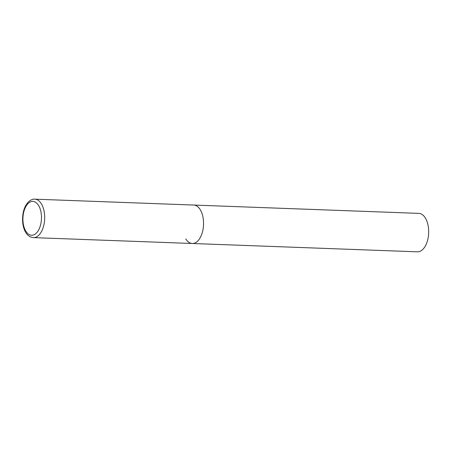 <?xml version="1.0" encoding="UTF-8"?>
<svg xmlns="http://www.w3.org/2000/svg" width="451" height="451" viewBox="0 0 451 451"><rect width="100%" height="100%" fill="white"/><g stroke="black" fill="none" stroke-linecap="round" stroke-linejoin="round"><path stroke-width="0.68" d="M192.284 243.495L417.406 251.827A19.235 10.536 92.1 0 0 427.807 239.396A19.235 10.536 92.1 0 0 425.31 217.929A19.235 10.536 92.1 0 0 418.827 213.379L34.84 199.173A19.235 10.536 -87.9 0 1 43.939 210.482A19.235 10.536 -87.9 0 1 41.853 230.816A19.235 10.536 -87.9 0 1 33.413 237.621L192.284 243.495A19.235 10.536 -87.9 0 0 200.723 236.69A19.235 10.536 -87.9 0 0 202.815 216.362A19.235 10.536 -87.9 0 0 193.71 205.053A19.235 10.536 92.1 0 1 200.188 209.597A19.235 10.536 92.1 0 1 202.685 231.07A19.235 10.536 92.1 0 1 192.284 243.495A19.235 10.536 92.1 0 1 185.806 238.951M25.397 207.398A16.929 9.274 -87.9 0 0 25.87 231.239A16.929 9.274 -87.9 0 0 39 229.255A16.929 9.274 -87.9 0 0 38.527 205.408A16.929 9.274 -87.9 0 0 25.397 207.398M33.413 237.621C22.494 236.781 19.895 217.529 25.25 206.451C28.746 199.827 32.946 198.925 34.84 199.173"/></g></svg>
